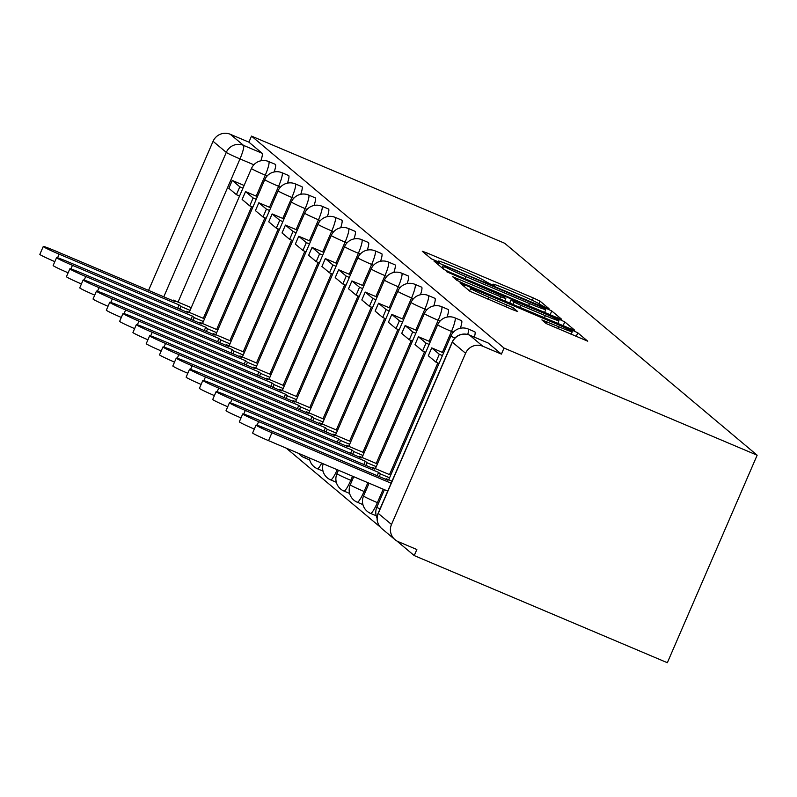 <?xml version="1.0" encoding="UTF-8"?>
<svg xmlns="http://www.w3.org/2000/svg" width="797" height="797" viewBox="0 0 797 797"><rect width="100%" height="100%" fill="white"/><g stroke="black" fill="none" stroke-linecap="round" stroke-linejoin="round"><path stroke-width="1.2" d="M545.447 307.383L548.984 308.638L540.097 301.176L533.372 297.978L427.391 253.117L422.28 251.254L431.237 258.796L439.516 262.343L438.32 261.316A20.732 1.016 23.4 0 1 438.141 261.057A20.732 1.016 23.4 0 1 454.489 267.045L463.316 270.781A20.732 1.016 23.4 0 1 484.835 281.002L490.693 284.21L494.27 285.515L493.084 284.489A20.732 1.016 23.4 0 1 492.895 284.23A20.732 1.016 23.4 0 1 509.243 290.218L518.07 293.954A20.732 1.016 23.4 0 1 539.589 304.185L545.447 307.383M546.154 323.532L587.728 341.186L577.795 332.817L571.07 329.619L459.979 282.895L469.911 291.264L512.551 309.654L517.661 311.527L513.378 307.901L488.84 297.171A17.325 0.847 23.4 0 1 470.698 288.404A17.325 0.847 23.4 0 1 484.367 293.406L554.134 322.944A17.325 0.847 23.4 0 1 572.276 331.701A17.325 0.847 23.4 0 1 558.607 326.7L541.87 319.906L546.154 323.532M757.15 455.207L504.023 348.06L251.513 136.108L504.64 243.244L757.15 455.207L667.348 662.715L414.231 555.579L396.737 540.884M556.595 317.465L561.646 319.258L551.763 310.969L545.038 307.772L433.957 261.047L443.889 269.416L450.614 272.614L556.595 317.465M564.774 321.888L574.657 330.177L569.606 328.394L463.625 283.533L456.9 280.335L452.616 276.708L500.705 296.773L505.816 298.646L502.957 296.215L446.738 271.787L558.059 318.7L564.774 321.888L563.15 325.664M286.233 448.133L380.259 527.056M504.023 348.06L501.413 354.117L482.813 346.247A13.2 13.011 130 0 0 465.578 353.26L391.496 524.476A13.2 13.011 130 0 0 398.251 541.651L416.851 549.522L414.231 555.579M163.784 296.823L226.288 152.396L213.068 141.308L148.561 290.377M213.068 141.308A13.2 13.011 -50 0 1 230.303 134.285L243.523 145.373A13.2 2.132 112.9 0 1 239.987 158.912L178.03 302.093M251.513 136.108L248.903 142.155L230.303 134.285M474.364 337.151A13.2 2.132 -67.1 0 0 474.803 331.801L468.208 329.012A13.2 2.132 112.9 0 1 467.729 334.491M460.367 328.244A13.2 2.132 -67.1 0 0 461.503 320.643L454.908 317.844A13.2 2.132 112.9 0 1 451.471 331.432L442.395 352.404M447.067 317.076A13.2 2.132 -67.1 0 0 448.203 309.475L441.608 306.686A13.2 2.132 112.9 0 1 438.171 320.274L429.095 341.246M433.767 305.918A13.2 2.132 -67.1 0 0 434.913 298.317L428.308 295.518A13.2 2.132 112.9 0 1 424.871 309.106L415.795 330.078M420.477 294.751A13.2 2.132 -67.1 0 0 421.613 287.149L415.008 284.36A13.2 2.132 112.9 0 1 411.571 297.948L402.495 318.92M407.177 283.593A13.2 2.132 -67.1 0 0 408.313 275.991L401.708 273.192A13.2 2.132 112.9 0 1 398.271 286.781L389.195 307.752M393.877 272.425A13.2 2.132 -67.1 0 0 395.013 264.823L388.418 262.034A13.2 2.132 112.9 0 1 384.971 275.613L375.895 296.594M380.577 261.267A13.2 2.132 -67.1 0 0 381.713 253.655L375.118 250.866A13.2 2.132 112.9 0 1 371.671 264.455L362.595 285.426M367.278 250.099A13.2 2.132 -67.1 0 0 368.413 242.497L361.818 239.708A13.2 2.132 112.9 0 1 358.371 253.287L349.295 274.268M353.978 238.941A13.2 2.132 -67.1 0 0 355.113 231.329L348.518 228.54A13.2 2.132 112.9 0 1 345.081 242.129L335.995 263.1M340.678 227.773A13.2 2.132 -67.1 0 0 341.813 220.171L335.218 217.382A13.2 2.132 112.9 0 1 331.781 230.961L322.705 251.942M327.378 216.615A13.2 2.132 -67.1 0 0 328.513 209.003L321.918 206.214A13.2 2.132 112.9 0 1 318.481 219.803L309.405 240.774M314.078 205.447A13.2 2.132 -67.1 0 0 315.213 197.845L308.618 195.056A13.2 2.132 112.9 0 1 305.181 208.635L296.105 229.616M300.778 194.289A13.2 2.132 -67.1 0 0 301.924 186.677L295.318 183.888A13.2 2.132 112.9 0 1 291.881 197.477L282.805 218.448M287.488 183.121A13.2 2.132 -67.1 0 0 288.624 175.519L282.018 172.73A13.2 2.132 112.9 0 1 278.581 186.309L269.506 207.29M274.188 171.963A13.2 2.132 -67.1 0 0 275.324 164.351L268.719 161.562A13.2 2.132 112.9 0 1 265.281 175.151L256.206 196.122M501.413 354.117L488.192 343.019A13.2 2.132 -67.1 0 0 488.103 342.969A13.2 2.132 -67.1 0 0 488.003 342.939M248.903 142.155L262.113 153.243A13.2 2.132 112.9 0 1 260.888 160.795M544.441 308.25L446.709 266.646L443.142 265.331L444.387 266.407A20.732 1.016 23.4 0 0 465.906 276.629L529.497 303.547A20.732 1.016 23.4 0 0 545.845 309.535A20.732 1.016 23.4 0 0 545.656 309.276L544.441 308.25M545.307 315.652A17.325 0.847 23.4 0 0 558.966 320.653A17.325 0.847 23.4 0 0 540.824 311.896L511.136 299.622L513.995 302.053L520.72 305.251L545.307 315.652L544.411 317.724M173.079 300.758L173.357 300.11L175.191 301.655L55.222 250.876A15.183 0.737 23.4 0 0 43.257 246.492A15.183 0.737 23.4 0 0 59.147 254.163L57.573 257.81M54.824 261.645A15.183 0.737 -156.6 0 1 39.85 254.353L43.257 246.492M179.793 309.136L180.939 306.476L179.106 304.942L177.681 308.24M239.548 196.002L236.42 194.677L239.827 186.817L232.236 180.441L244.111 185.472M239.827 186.817L242.955 188.142M236.42 194.677L228.839 188.311L232.236 180.441M179.106 304.942L59.147 254.163M180.939 306.476L190.075 310.342M173.357 300.11L191.23 307.672M186.378 311.916L186.657 311.278L188.49 312.813L68.522 262.034A15.183 0.737 23.4 0 0 56.557 257.65A15.183 0.737 23.4 0 0 72.447 265.331L70.873 268.968M68.124 272.803A15.183 0.737 -156.6 0 1 53.15 265.521L56.557 257.65M193.093 320.294L194.239 317.644L192.406 316.11L190.981 319.408M252.848 207.17L249.72 205.845L253.127 197.975L245.536 191.609L257.411 196.63M253.127 197.975L256.255 199.3M249.72 205.845L242.129 199.469L245.536 191.609M192.406 316.11L72.447 265.331M194.239 317.644L203.374 321.51M186.657 311.278L204.52 318.84M199.678 323.084L199.957 322.436L201.79 323.981L81.822 273.202A15.183 0.737 23.4 0 0 69.847 268.818A15.183 0.737 23.4 0 0 85.747 276.489L84.163 280.136M81.424 283.971A15.183 0.737 -156.6 0 1 66.45 276.679L69.847 268.818M206.393 331.462L207.539 328.812L205.706 327.268L204.281 330.566M266.148 218.328L263.02 217.003L266.427 209.143L258.836 202.767L270.711 207.798M266.427 209.143L269.555 210.468M263.02 217.003L255.429 210.637L258.836 202.767M205.706 327.268L85.747 276.489M207.539 328.812L216.664 332.668M199.957 322.436L217.82 330.008M212.968 334.242L213.247 333.604L215.08 335.138L95.122 284.36A15.183 0.737 23.4 0 0 83.147 279.976A15.183 0.737 23.4 0 0 99.047 287.657L97.463 291.294M94.723 295.129A15.183 0.737 -156.6 0 1 79.75 287.847L83.147 279.976M219.693 342.62L220.839 339.97L219.006 338.436L217.581 341.734M279.448 229.496L276.32 228.171L279.717 220.301L272.136 213.935L284.011 218.956M279.717 220.301L282.855 221.626M276.32 228.171L268.728 221.795L272.136 213.935M219.006 338.436L99.047 287.657M220.839 339.97L229.964 343.836M213.247 333.604L231.12 341.166M226.268 345.41L226.547 344.762L228.38 346.306L108.422 295.528A15.183 0.737 23.4 0 0 96.447 291.144A15.183 0.737 23.4 0 0 112.337 298.815L110.763 302.462M108.023 306.297A15.183 0.737 -156.6 0 1 93.05 299.005L96.447 291.144M232.993 353.788L234.139 351.138L232.306 349.594L230.881 352.892M292.748 240.654L289.62 239.329L293.017 231.469L285.436 225.093L297.301 230.124M293.017 231.469L296.155 232.794M289.62 239.329L282.028 232.963L285.436 225.093M232.306 349.594L112.337 298.815M234.139 351.138L243.264 354.994M226.547 344.762L244.42 352.334M239.568 356.568L239.847 355.93L241.68 357.464L121.722 306.686A15.183 0.737 23.4 0 0 109.747 302.302A15.183 0.737 23.4 0 0 125.637 309.983L124.063 313.62M121.323 317.455A15.183 0.737 -156.6 0 1 106.34 310.172L109.747 302.302M246.293 364.946L247.439 362.296L245.606 360.762L244.181 364.06M306.048 251.822L302.92 250.497L306.317 242.627L298.736 236.261L310.601 241.282M306.317 242.627L309.445 243.952M302.92 250.497L295.328 244.121L298.736 236.261M245.606 360.762L125.637 309.983M247.439 362.296L256.564 366.162M239.847 355.93L257.72 363.492M252.868 367.736L253.147 367.088L254.98 368.632L135.022 317.854A15.183 0.737 23.4 0 0 123.047 313.47A15.183 0.737 23.4 0 0 138.937 321.141L137.363 324.787M134.623 328.623A15.183 0.737 -156.6 0 1 119.64 321.33L123.047 313.47M259.583 376.114L260.739 373.464L258.905 371.92L257.471 375.218M319.348 262.98L316.21 261.655L319.617 253.795L312.035 247.419L323.901 252.45M319.617 253.795L322.745 255.12M316.21 261.655L308.628 255.289L312.035 247.419M258.905 371.92L138.937 321.141M260.739 373.464L269.864 377.32M253.147 367.088L271.02 374.66M266.168 378.904L266.447 378.256L268.28 379.79L148.312 329.012A15.183 0.737 23.4 0 0 136.347 324.628A15.183 0.737 23.4 0 0 152.237 332.309L150.663 335.945M147.923 339.781A15.183 0.737 -156.6 0 1 132.94 332.498L136.347 324.628M272.883 387.272L274.038 384.622L272.205 383.088L270.771 386.386M332.648 274.148L329.51 272.823L332.917 264.953L325.325 258.587L337.201 263.608M332.917 264.953L336.045 266.278M329.51 272.823L321.928 266.447L325.325 258.587M272.205 383.088L152.237 332.309M274.038 384.622L283.164 388.488M266.447 378.256L284.32 385.818M279.468 390.062L279.747 389.414L281.58 390.958L161.612 340.18A15.183 0.737 23.4 0 0 149.647 335.796A15.183 0.737 23.4 0 0 165.537 343.467L163.963 347.113M161.223 350.949A15.183 0.737 -156.6 0 1 146.24 343.656L149.647 335.796M286.183 398.44L287.338 395.79L285.505 394.246L284.071 397.544M345.948 285.306L342.81 283.981L346.217 276.121L338.625 269.745L350.501 274.776M346.217 276.121L349.345 277.446M342.81 283.981L335.228 277.615L338.625 269.745M285.505 394.246L165.537 343.467M287.338 395.79L296.464 399.646M279.747 389.414L297.62 396.986M292.768 401.23L293.047 400.582L294.88 402.116L174.912 351.338A15.183 0.737 23.4 0 0 162.947 346.954A15.183 0.737 23.4 0 0 178.837 354.635L177.263 358.271M174.513 362.107A15.183 0.737 -156.6 0 1 159.539 354.824L162.947 346.954M299.483 409.598L300.628 406.948L298.795 405.414L297.371 408.712M359.238 296.474L356.11 295.149L359.517 287.279L351.925 280.913L363.801 285.934M359.517 287.279L362.645 288.604M356.11 295.149L348.528 288.773L351.925 280.913M298.795 405.414L178.837 354.635M300.628 406.948L309.764 410.814M293.047 400.582L310.92 408.144M306.068 412.388L306.347 411.74L308.18 413.284L188.212 362.505A15.183 0.737 23.4 0 0 176.247 358.122A15.183 0.737 23.4 0 0 192.137 365.793L190.563 369.439M187.813 373.275A15.183 0.737 -156.6 0 1 172.839 365.982L176.247 358.122M312.783 420.766L313.928 418.116L312.095 416.572L310.671 419.87M372.538 307.632L369.409 306.307L372.817 298.447L365.225 292.071L377.101 297.102M372.817 298.447L375.945 299.772M369.409 306.307L361.818 299.941L365.225 292.071M312.095 416.572L192.137 365.793M313.928 418.116L323.064 421.982M306.347 411.74L324.22 419.312M319.368 423.556L319.647 422.908L321.48 424.442L201.511 373.663A15.183 0.737 23.4 0 0 189.537 369.29A15.183 0.737 23.4 0 0 205.437 376.961L203.863 380.597M201.113 384.433A15.183 0.737 -156.6 0 1 186.139 377.15L189.537 369.29M326.083 431.934L327.228 429.274L325.395 427.74L323.971 431.038M385.838 318.8L382.709 317.475L386.117 309.605L378.525 303.239L390.4 308.26M386.117 309.605L389.245 310.93M382.709 317.475L375.118 311.099L378.525 303.239M325.395 427.74L205.437 376.961M327.228 429.274L336.364 433.14M319.647 422.908L337.51 430.47M332.668 434.714L332.947 434.066L334.77 435.61L214.811 384.831A15.183 0.737 23.4 0 0 202.837 380.448A15.183 0.737 23.4 0 0 218.737 388.119L217.153 391.765M214.413 395.601A15.183 0.737 -156.6 0 1 199.439 388.308L202.837 380.448M339.383 443.092L340.528 440.442L338.695 438.898L337.27 442.196M399.138 329.958L396.009 328.633L399.407 320.773L391.825 314.397L403.7 319.428M399.407 320.773L402.545 322.098M396.009 328.633L388.418 322.267L391.825 314.397M338.695 438.898L218.737 388.119M340.528 440.442L349.654 444.308M332.947 434.066L350.81 441.638M345.958 445.882L346.237 445.234L348.07 446.768L228.111 395.989A15.183 0.737 23.4 0 0 216.136 391.616A15.183 0.737 23.4 0 0 232.027 399.287L230.453 402.923M227.713 406.759A15.183 0.737 -156.6 0 1 212.739 399.476L216.136 391.616M352.682 454.26L353.828 451.6L351.995 450.066L350.57 453.363M412.438 341.126L409.309 339.801L412.707 331.931L405.125 325.565L417 330.586M412.707 331.931L415.845 333.256M409.309 339.801L401.718 333.425L405.125 325.565M351.995 450.066L232.027 399.287M353.828 451.6L362.954 455.466M346.237 445.234L364.109 452.796M359.258 457.04L359.537 456.392L361.37 457.936L241.411 407.157A15.183 0.737 23.4 0 0 229.436 402.774A15.183 0.737 23.4 0 0 245.327 410.445L243.752 414.091M241.013 417.927A15.183 0.737 -156.6 0 1 226.039 410.644L229.436 402.774M365.982 465.418L367.128 462.768L365.295 461.224L363.87 464.521M425.737 352.284L422.609 350.959L426.006 343.099L418.425 336.733L430.29 341.754M426.006 343.099L429.145 344.424M422.609 350.959L415.018 344.593L418.425 336.733M365.295 461.224L245.327 410.445M367.128 462.768L376.254 466.634M359.537 456.392L377.409 463.964M372.558 468.208L372.837 467.56L374.67 469.094L254.711 418.325A15.183 0.737 23.4 0 0 242.736 413.942A15.183 0.737 23.4 0 0 258.627 421.613L257.052 425.249M254.313 429.085A15.183 0.737 -156.6 0 1 239.329 421.802L242.736 413.942M379.282 476.586L380.428 473.926L378.595 472.392L377.17 475.689M439.037 363.452L435.909 362.127L439.306 354.257L431.725 347.89L443.59 352.912M439.306 354.257L442.435 355.582M435.909 362.127L428.318 355.751L431.725 347.89M378.595 472.392L258.627 421.613M380.428 473.926L389.554 477.792M372.837 467.56L390.709 475.122M385.858 479.366L386.137 478.718L387.97 480.262L268.011 429.483A15.183 0.737 23.4 0 0 256.036 425.1A15.183 0.737 23.4 0 0 271.926 432.771L268.529 440.641A15.183 0.737 -156.6 0 1 252.629 432.97L256.036 425.1M387.731 491.101L268.529 440.641M391.138 483.231L271.926 432.771M386.137 478.718L392.014 481.209M465.578 353.26L452.367 342.172L378.276 513.388L391.496 524.476M253.864 164.78L239.987 158.912A13.2 0.648 23.4 0 1 226.288 152.396A13.2 13.011 -50 0 1 243.523 145.373L262.113 153.243M453.344 332.229L451.471 331.432A13.2 0.648 -156.6 0 1 437.762 324.927A13.2 0.648 -156.6 0 1 437.653 324.758A13.2 13.2 0 0 1 454.908 317.844M437.832 362.944L389.504 474.613M383.208 489.179L377.38 502.648A13.2 2.132 112.9 0 1 370.525 513.368A13.2 2.132 112.9 0 1 370.436 513.318M378.585 503.156L377.38 502.648A13.2 0.648 -156.6 0 1 363.681 496.132A13.2 0.648 23.4 0 1 363.562 495.973A13.2 13.2 0 0 0 370.525 513.368L376.214 515.779M440.044 321.061L438.171 320.274A13.2 0.648 -156.6 0 1 424.472 313.759A13.2 0.648 -156.6 0 1 424.353 313.6A13.2 13.2 0 0 1 441.608 306.686M424.532 351.776L376.204 463.455M367.885 482.693L364.08 491.48A13.2 2.132 112.9 0 1 357.225 502.21A13.2 2.132 112.9 0 1 357.136 502.15M365.285 491.988L364.08 491.48A13.2 0.648 -156.6 0 1 350.381 484.974A13.2 0.648 23.4 0 1 350.262 484.805A13.2 13.2 0 0 0 357.225 502.21L362.914 504.611M426.754 309.903L424.871 309.106A13.2 0.648 -156.6 0 1 411.172 302.601A13.2 0.648 -156.6 0 1 411.053 302.432A13.2 13.2 0 0 1 428.308 295.518M411.232 340.618L362.914 452.288M352.563 476.207L350.78 480.322A13.2 2.132 112.9 0 1 343.925 491.042A13.2 2.132 112.9 0 1 343.836 490.992M351.985 480.83L350.78 480.322A13.2 0.648 -156.6 0 1 337.081 473.807A13.2 0.648 23.4 0 1 336.962 473.647A13.2 13.2 0 0 0 343.925 491.042L349.624 493.453M413.454 298.736L411.571 297.948A13.2 0.648 -156.6 0 1 397.872 291.433A13.2 0.648 -156.6 0 1 397.753 291.274A13.2 13.2 0 0 1 415.008 284.36M397.932 329.45L349.614 441.13M400.154 287.578L398.271 286.781A13.2 0.648 -156.6 0 1 384.572 280.275A13.2 0.648 -156.6 0 1 384.453 280.106A13.2 13.2 0 0 1 401.708 273.192M384.642 318.292L336.314 429.962M386.854 276.41L384.971 275.613A13.2 0.648 -156.6 0 1 371.272 269.107A13.2 0.648 -156.6 0 1 371.153 268.948A13.2 13.2 0 0 1 388.418 262.034M371.342 307.124L323.014 418.804M373.554 265.252L371.671 264.455A13.2 0.648 -156.6 0 1 357.973 257.949A13.2 0.648 -156.6 0 1 357.853 257.78A13.2 13.2 0 0 1 375.118 250.866M358.042 295.966L309.714 407.636M360.254 254.084L358.371 253.287A13.2 0.648 -156.6 0 1 344.673 246.781A13.2 0.648 -156.6 0 1 344.553 246.622A13.2 13.2 0 0 1 361.818 239.708M344.742 284.798L296.414 396.478M346.954 242.926L345.081 242.129A13.2 0.648 -156.6 0 1 331.373 235.623A13.2 0.648 -156.6 0 1 331.253 235.454A13.2 13.2 0 0 1 348.518 228.54M331.442 273.64L283.114 385.31M333.654 231.758L331.781 230.961A13.2 0.648 -156.6 0 1 318.073 224.455A13.2 0.648 -156.6 0 1 317.963 224.296A13.2 13.2 0 0 1 335.218 217.382M318.142 262.472L269.814 374.152M320.354 220.6L318.481 219.803A13.2 0.648 -156.6 0 1 304.773 213.297A13.2 0.648 -156.6 0 1 304.663 213.128A13.2 13.2 0 0 1 321.918 206.214M304.843 251.314L256.514 362.984M307.054 209.432L305.181 208.635A13.2 0.648 -156.6 0 1 291.483 202.129A13.2 0.648 -156.6 0 1 291.363 201.96A13.2 13.2 0 0 1 308.618 195.056M291.543 240.146L243.215 351.816M293.764 198.274L291.881 197.477A13.2 0.648 -156.6 0 1 278.183 190.961A13.2 0.648 -156.6 0 1 278.063 190.802A13.2 13.2 0 0 1 295.318 183.888M278.243 228.978L229.925 340.658M280.464 187.106L278.581 186.309A13.2 0.648 -156.6 0 1 264.883 179.803A13.2 0.648 -156.6 0 1 264.763 179.634A13.2 13.2 0 0 1 282.018 172.73M264.943 217.82L216.625 329.49M267.164 175.948L265.281 175.151A13.2 0.648 -156.6 0 1 251.583 168.635A13.2 0.648 -156.6 0 1 251.463 168.476A13.2 13.2 0 0 1 268.719 161.562M251.653 206.652L203.325 318.332M305.679 456.372A13.2 2.132 112.9 0 1 304.036 457.558A13.2 2.132 112.9 0 1 303.946 457.498M321.709 463.157A13.2 2.132 112.9 0 1 317.336 468.716A13.2 2.132 112.9 0 1 317.246 468.656M337.231 469.722A13.2 2.132 112.9 0 1 330.635 479.884A13.2 2.132 112.9 0 1 330.536 479.824M454.828 338.127A13.2 0.648 -156.6 0 1 451.062 336.085A13.2 0.648 -156.6 0 1 450.943 335.926A13.2 13.2 0 0 1 468.208 329.012M380 508.974A13.2 0.648 -156.6 0 1 376.971 507.3A13.2 0.648 23.4 0 1 376.861 507.131A13.2 13.2 0 0 0 377.081 518.1M488.192 343.019L469.602 335.148L482.813 346.247M469.403 335.069A13.2 2.132 112.9 0 1 469.513 335.099A13.2 2.132 112.9 0 1 469.602 335.148A13.2 13.011 -50 0 0 452.367 342.172A13.2 0.648 -156.6 0 1 452.248 342.013L378.157 513.218A13.2 13.2 0 0 0 381.783 528.57L395.003 539.669M381.783 528.57A13.2 13.011 130 0 1 378.276 513.388A13.2 0.648 -156.6 0 1 378.157 513.218M492.825 285.067L493.084 284.489M438.071 261.894L438.32 261.316M426.614 254.92L427.391 253.117M532.346 300.339L533.372 297.978M538.981 303.757L540.097 301.176M438.29 264.714L439.067 262.92M544.73 308.499L545.038 307.772M550.139 314.735L551.763 310.969M442.086 267.902L443.182 265.391M443.301 268.928L444.387 266.407M465.01 278.701L465.906 276.629M528.6 305.62L529.497 303.547M456.95 280.375L457.727 278.581M499.809 298.845L500.705 296.773M557.631 319.687L558.059 318.7M509.741 303.059L511.196 299.702M512.969 304.424L513.995 302.053M519.823 307.323L520.72 305.251M546.204 323.572L546.981 321.779M557.711 328.772L558.607 326.7M487.943 299.244L488.84 297.171M505.756 306.785L506.653 304.703M512.61 309.684L513.378 307.901M464.312 286.561L465.089 284.758M570.652 330.576L571.07 329.619M576.161 336.583L577.795 332.817M189.198 312.354L251.463 168.476M309.724 459.959L304.036 457.558A13.2 13.2 0 0 1 298.686 453.403M323.024 471.127L317.336 468.716A13.2 13.2 0 0 1 309.346 457.916M336.324 482.285L330.635 479.884A13.2 13.2 0 0 1 323.183 463.774M202.498 323.512L264.763 179.634M215.798 334.68L278.063 190.802M229.098 345.848L291.363 201.96M242.398 357.006L304.663 213.128M255.698 368.174L317.963 224.296M268.997 379.332L331.253 235.454M282.297 390.5L344.553 246.622M295.597 401.658L357.853 257.78M308.887 412.826L371.153 268.948M322.187 423.984L384.453 280.106M335.487 435.152L397.753 291.274M336.962 473.647L338.436 470.23M348.787 446.31L411.053 302.432M350.262 484.805L353.758 476.716M362.087 457.478L424.353 313.6M363.562 495.973L369.081 483.201M375.387 468.636L437.653 324.758M376.861 507.131L384.403 489.687M388.687 479.804L450.943 335.926M488.103 342.969L469.513 335.099A13.2 13.2 0 0 0 452.248 342.013M492.576 284.977L492.895 284.23M437.822 261.795L438.141 261.057M442.046 267.862L443.142 265.331M544.6 312.394L545.845 309.535M504.81 300.967L505.816 298.646M557.79 323.393L558.966 320.653M509.662 303.019L511.136 299.622M571.09 334.441L572.276 331.701M469.582 290.985L470.698 288.404"/></g></svg>
